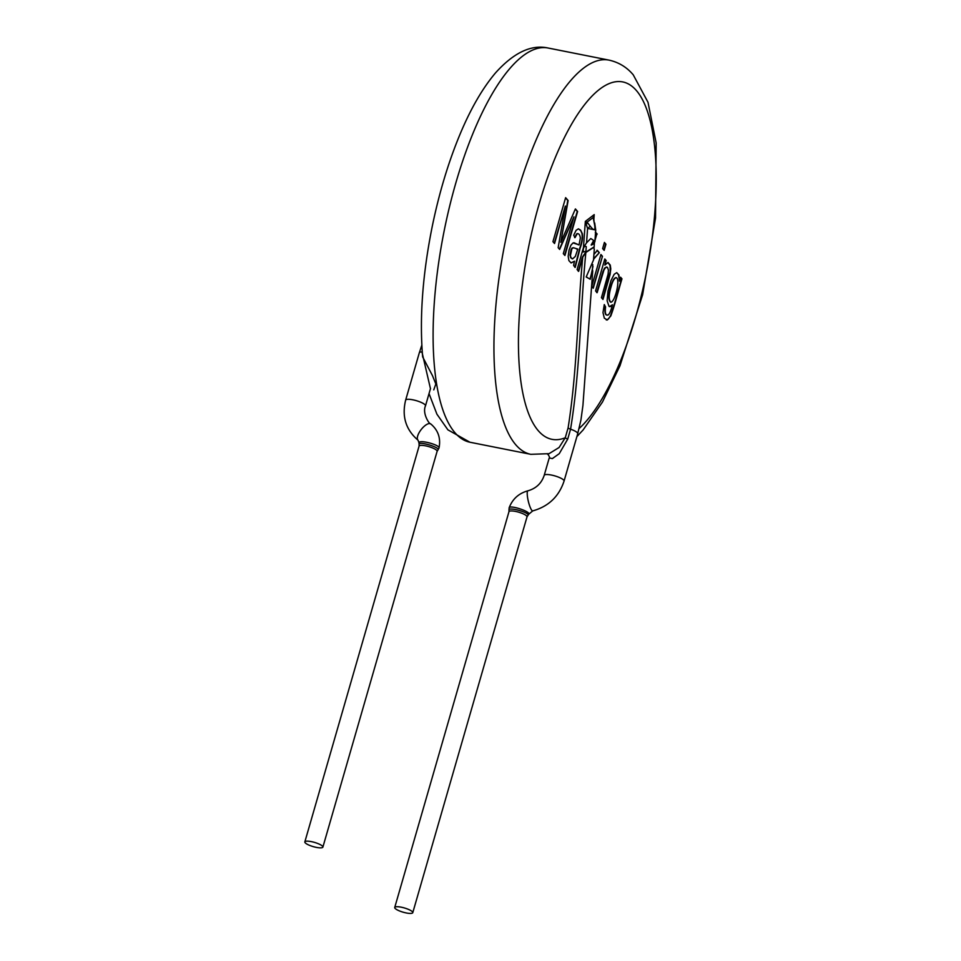 <?xml version="1.0" encoding="UTF-8"?>
<svg xmlns="http://www.w3.org/2000/svg" width="961" height="961" viewBox="0 0 961 961"><rect width="100%" height="100%" fill="white"/><g stroke="black" fill="none" stroke-linecap="round" stroke-linejoin="round"><path stroke-width="1.44" d="M592.961 266.425L590.246 279.255L586.186 276.984L593.61 259.77M587.664 277.681L586.222 276.936M592.769 264.563L592.384 270.413L589.994 279.062M593.922 254.437L597.346 250.377L599.328 252.671L593.61 258.749M599.328 252.671L593.562 259.266M598.979 252.611L596.997 250.304M595.303 232.25L597.189 234.088L595.652 232.322M596.841 234.016L594.979 240.502M593.754 217.594L594.21 214.615L593.862 219.396M593.766 217.462L593.766 218.447A3.76 1.826 -4 0 0 593.153 217.534L587.075 222.183L590.066 225.967C594.487 231.733 595.868 230.676 594.198 222.808L593.153 217.534L594.21 214.615L585.345 221.39L587.075 222.183A3.76 2.523 132.3 0 1 586.258 224.478L585.345 221.39L583.435 247.662L577.105 269.585L578.642 271.35L582.75 257.116L585.85 252.479L593.802 247.289L594.294 249.8M594.198 222.808L593.766 218.447M590.066 225.967A3.76 1.429 147.5 0 1 587.591 228.418L586.258 224.478M594.679 222.94L595.712 230.015L587.591 228.418L586.546 242.809L583.435 247.662M590.919 238.616L593.67 240.43L591.411 245.115C595.58 240.803 595.964 240.634 592.565 244.587M590.775 238.544L586.546 242.809M593.67 240.43L591.171 245.019M593.586 247.205L585.705 252.25L582.414 257.055L578.294 271.29M583.315 249.247C583.747 246.773 584.732 245.908 586.27 246.641L585.934 251.301L583.123 252.01L583.315 249.247L583.123 252.01M585.85 252.479C580.084 311.592 580.432 368.58 570.57 429.195L567.735 439.057L559.266 453.664L552.371 458.589L549.224 457.965C550.665 457.868 546.821 452.463 547.145 453.94M528.826 514.159L532.754 510.892C548.515 506.471 558.942 496.537 564.059 481.077L577.717 433.723A10.331 2.427 -163.9 0 0 570.57 429.195A3.76 0.889 -163.9 0 1 568.107 427.897C577.381 369.372 577.249 314.247 582.75 257.116M576.9 436.594L583.087 429.987L602.475 402.034L619.965 365.817L642.621 294.763L655.534 218.063L656.159 142.961L648.002 102.286L633.239 74.826C626.812 67.198 618.764 62.309 609.094 60.135A200.945 66.477 -78.8 0 0 504.729 244.286A200.945 66.477 -78.8 0 0 530.796 454.325L549.055 453.676L559.074 447.502L565.26 437.76A3.76 0.889 -163.9 0 0 567.735 439.057M509.126 507.876C509.582 504.585 530.652 511.564 528.814 514.159L527.805 515.552C531.217 512.958 507.672 506.339 509.018 510.195L509.126 507.876M406.239 912.95A9.394 2.21 16.1 0 1 395.055 908.337A9.394 2.21 16.1 0 1 394.731 907.46A9.394 2.21 16.1 0 1 404.365 907.953A9.394 2.21 16.1 0 1 412.774 912.674A9.394 2.21 16.1 0 1 406.239 912.95M530.796 454.325L469.953 442.24A200.945 66.477 -78.8 0 1 443.898 232.19A200.945 66.477 -78.8 0 1 548.25 48.05C531.409 44.278 513.859 52.531 495.6 72.796C482.638 88.1 470.842 108.449 460.187 133.879C448.547 161.748 439.249 192.5 432.306 226.123C422.612 274.113 419.392 317.695 422.648 356.867L432.462 375.619L435.838 383.968L433.771 389.854M430.456 388.664L421.951 351.93A3.76 1.285 -169.4 0 0 422.239 351.87M439.009 448.03L437.868 450.036C441.075 447.466 417.651 440.703 419.104 444.535L419.008 442.877C418.924 439.177 440.378 445.063 439.009 448.018C440.943 438.24 438.18 430.216 430.756 423.933A10.331 4.12 127.8 0 0 421.17 429.567A10.331 4.12 127.8 0 0 418.095 440.258C405.806 429.771 401.662 416.389 405.65 400.112A10.331 2.427 -163.9 0 1 408.281 399.283A10.331 2.427 -163.9 0 1 419.525 401.734A10.331 2.427 -163.9 0 1 425.495 405.842L430.516 388.46M316.361 847.386A9.394 2.21 16.1 0 1 305.178 842.785A9.394 2.21 16.1 0 1 304.841 841.896A9.394 2.21 16.1 0 1 314.475 842.389A9.394 2.21 16.1 0 1 322.884 847.109A9.394 2.21 16.1 0 1 316.361 847.386M604.289 304.565L605.562 306.979C604.805 313.238 605.694 315.893 608.229 314.932L608.397 314.8C609.839 313.334 611.184 309.995 612.433 304.793L610.607 306.535L609.058 306.403L607.124 300.817L608.001 291.159L610.92 280.744L614.211 274.269L616.746 272.636L618.944 275.026L619.437 281.153L620.578 277.212L621.971 278.822C618.403 290.474 614.92 304.865 610.812 315.905L607.316 319.989L604.313 318.163L602.991 312.613L604.289 304.565M607.1 315.148L608.229 314.932M597.117 292.697L603.952 269.993L605.67 267.386L607.484 267.374L608.445 270.125L608.097 274.185L601.442 297.682L602.967 299.46L610.067 274.51L610.788 268.864L610.259 265.092L607.989 262.473L604.865 265.116L606.175 260.575L604.805 258.989L595.58 290.919L597.117 292.697M602.631 248.611L604.169 250.377L605.947 244.202L604.421 242.436L602.631 248.611M600.925 254.521L591.712 286.45L593.249 288.228L602.463 256.287L600.925 254.521M563.302 253.656L564.912 255.494L577.609 211.48L575.399 208.921L560.828 242.316L568.119 200.525L565.633 197.654L552.935 241.667L554.533 243.517L565.344 206.05L558.161 247.71L559.65 249.428L573.933 216.838L563.302 253.656M573.645 265.584A11.856 3.916 -78.8 0 1 574.486 261.188L571.146 262.954L568.9 260.647L568.179 256.323L569.068 250.04L570.918 245.211L573.032 242.917L579.063 244.887L580.372 237.956C579.795 234.592 578.714 233.235 577.117 233.883L575.002 237.667L573.705 235.217L576.107 230.316L578.33 228.874L580.612 230.123L582.33 233.667C582.919 237.631 582.186 242.472 580.12 248.214L575.219 267.398L573.645 265.584M578.342 244.791L579.063 244.887M577.837 233.619L576.624 233.943L574.654 237.595M620.506 277.453L621.623 278.75C618.055 290.414 614.572 304.805 610.463 315.833L610.691 316.157M610.343 316.085L608.493 318.92L606.295 319.977M610.667 302.126L610.499 302.102C608.253 299.856 608.337 294.727 610.74 286.714C612.229 281.153 613.947 278.101 615.917 277.573L616.097 277.633M604.169 304.937L605.214 306.907C604.457 313.166 605.346 315.821 607.881 314.872M612.433 304.793L609.478 306.631M616.77 272.636L618.608 274.954L619.437 281.153M611.088 286.786C612.577 281.213 614.295 278.173 616.265 277.645C620.65 279.219 614.908 302.367 610.836 302.174C608.601 299.928 608.685 294.799 611.088 286.786M596.769 292.624L602.883 271.783L604.553 268.119L606.667 266.99M602.691 299.135L610.223 271.531L610.055 265.536L607.977 262.461M604.865 265.116L605.826 260.515L604.733 259.242M603.892 250.064L605.598 244.13L604.349 242.689M592.973 287.904L602.463 256.287M602.115 256.227L600.853 254.773M559.398 249.139L573.933 216.838M564.636 255.182L577.261 211.408L575.303 209.15M560.828 242.316L567.771 200.453L565.561 197.906M554.257 243.205L565.344 206.05M572.215 258.821L570.714 257.728L570.041 255.133L571.026 249.764L572.023 248.07L573.381 247.71M576.564 249.031L577.801 249.091L575.339 256.419L572.6 258.893L571.062 257.788L570.414 255.722L571.855 248.839L573.393 247.71L577.801 249.091M578.63 228.886L580.84 230.808L581.982 233.595C582.57 237.559 581.837 242.412 579.771 248.142L574.87 267.338M577.621 233.559L576.768 233.823M573.945 242.713L578.714 244.815M574.486 261.188L570.99 262.918M586.27 246.641L585.934 251.301M568.107 427.897L565.26 437.76A182.17 60.267 -78.8 0 1 528.874 245.656A182.17 60.267 -78.8 0 1 636.422 90.574A182.17 60.267 -78.8 0 1 649.216 257.332A182.17 60.267 -78.8 0 1 579.063 428.582M564.059 481.077A10.331 2.427 -163.9 0 0 556.912 476.548A10.331 2.427 -163.9 0 0 544.202 475.347L549.199 458.049M532.754 510.892A10.331 2.066 -103.5 0 1 528.334 501.33A10.331 2.066 -103.5 0 1 527.925 490.807C536.13 488.44 541.56 483.287 544.202 475.347M394.731 907.46L508.97 511.684A9.394 2.21 16.1 0 1 518.604 512.165A9.394 2.21 16.1 0 1 527.012 516.886L527.817 515.552M421.951 351.93A10.331 2.427 -163.9 0 0 419.32 352.771L405.65 400.112M419.104 444.535L419.08 446.12A9.394 2.21 16.1 0 1 428.714 446.601A9.394 2.21 16.1 0 1 437.123 451.322L437.88 450.048M595.736 229.967L594.895 241.595M594.102 247.421L594.463 242.124M509.114 507.876C512.489 499.011 518.76 493.317 527.925 490.807M508.97 511.684L509.006 510.195M412.774 912.674L527.012 516.886M609.094 60.135L548.25 48.05M469.953 442.24L447.886 429.831L436.907 414.155L429.038 393.59M419.416 352.567L421.819 345.119M430.756 423.933C429.627 424.738 421.987 413.422 425.495 405.842M418.984 442.889L418.095 440.258M322.884 847.109L437.123 451.322M304.841 841.896L419.08 446.12M577.741 433.507L580.937 419.993L582.931 405.422L592.733 270.678M594.306 249.127L593.526 259.758"/></g></svg>
